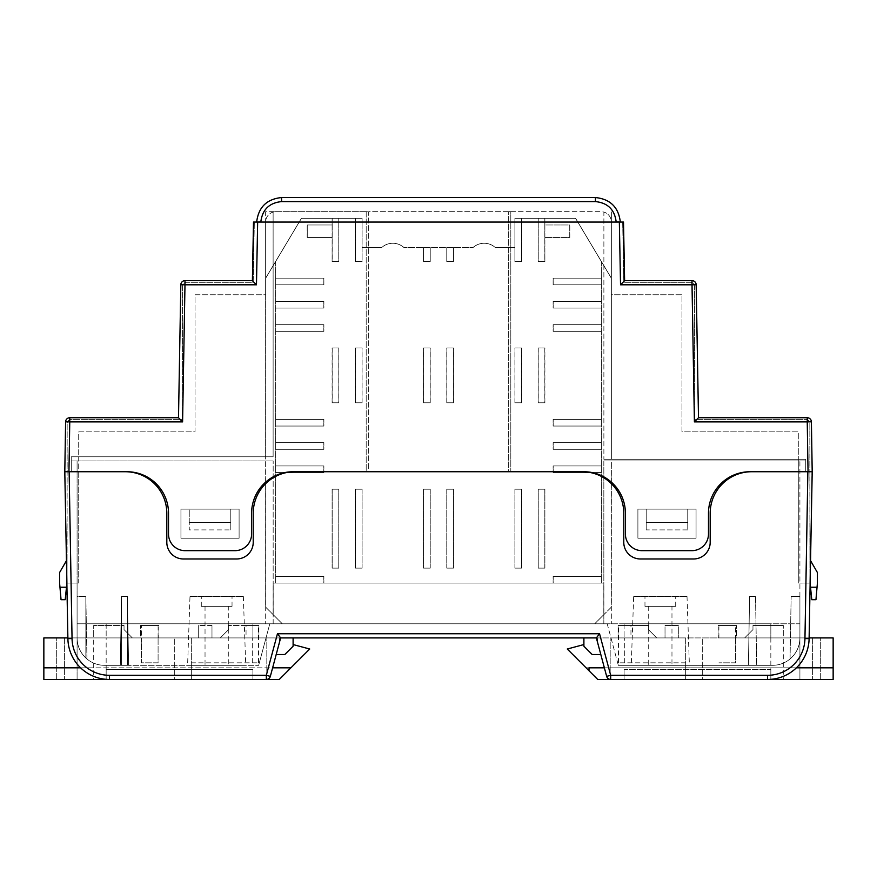 <?xml version="1.0" encoding="UTF-8"?>
<svg xmlns="http://www.w3.org/2000/svg" width="877" height="877" viewBox="0 0 877 877"><rect width="100%" height="100%" fill="white"/><g stroke="black" fill="none" stroke-linecap="round" stroke-linejoin="round"><path stroke-width="0.66" stroke-dasharray="4.38 3.29" d="M366.191 211.675L265.643 211.675L265.643 456.785L71.223 456.785L71.223 471.738L126.979 471.738A41.537 41.537 0 0 1 168.516 513.286L168.516 534.06A16.619 16.619 0 0 0 185.135 550.668L234.981 550.668A16.619 16.619 0 0 0 251.6 534.06L251.6 513.286A41.537 41.537 0 0 1 293.137 471.738L366.191 471.738L366.191 211.675L276.036 211.675A10.381 10.381 0 0 0 273.12 212.081L273.12 456.785L78.711 456.785L78.711 583.008L67.091 583.008L67.091 471.738L64.799 471.738L65.6 421.826A4.155 4.155 0 0 1 69.754 417.737L178.502 417.737L180.826 284.729A4.155 4.155 0 0 1 184.981 280.651L252.39 280.651L253.497 222.056L254.341 222.056L253.497 222.056L252.39 280.651L253.497 222.056L619.348 222.056L620.532 284.806L624.61 280.651L692.019 280.651A4.155 4.155 0 0 1 696.174 284.729L698.498 417.737L807.246 417.737A4.155 4.155 0 0 1 811.4 421.826L812.201 471.738L798.289 471.738L805.777 471.738L805.777 459.285L603.88 459.285L603.88 212.081A10.381 10.381 0 0 0 600.964 211.675L510.809 211.675L510.809 471.738L583.863 471.738A41.537 41.537 0 0 1 625.4 513.286L625.4 534.06A16.619 16.619 0 0 0 642.019 550.668L691.865 550.668A16.619 16.619 0 0 0 708.484 534.06L708.484 513.286A41.537 41.537 0 0 1 750.021 471.738L805.777 471.738L805.777 459.285L805.777 471.738L750.021 471.738A41.537 41.537 0 0 0 708.484 513.286L708.484 534.06A16.619 16.619 0 0 1 691.865 550.668L642.019 550.668A16.619 16.619 0 0 1 625.4 534.06L625.4 513.286A41.537 41.537 0 0 0 583.863 471.738L366.191 471.738L366.191 211.675L368.691 211.675L366.191 211.675M64.799 471.738L65.6 421.826A4.155 4.155 0 0 1 69.754 417.737L178.502 417.737L69.754 417.737A4.155 4.155 0 0 0 65.6 421.826L64.799 471.738L126.979 471.738A41.537 41.537 0 0 1 168.516 513.286L168.516 534.06A16.619 16.619 0 0 0 185.135 550.668L234.981 550.668A16.619 16.619 0 0 0 251.6 534.06L251.6 513.286A41.537 41.537 0 0 1 293.137 471.738A41.537 41.537 0 0 0 251.6 513.286L251.6 534.06A16.619 16.619 0 0 1 234.981 550.668L185.135 550.668A16.619 16.619 0 0 1 168.516 534.06L168.516 513.286A41.537 41.537 0 0 0 126.979 471.738L71.223 471.738L78.711 471.738L78.711 583.008L67.091 583.008L67.167 423.448A4.133 4.133 0 0 1 71.289 419.392L182.548 419.392L182.548 286.439A4.133 4.133 0 0 1 186.68 282.306L253.201 282.306L254.341 222.056L253.201 282.306L186.68 282.306A4.133 4.133 0 0 0 182.548 286.439L182.548 419.392L71.289 419.392A4.133 4.133 0 0 0 67.167 423.448L67.091 471.738L64.975 471.738L67.891 638.642L67.88 637.908L596.36 637.908L583.896 637.908L583.896 646.217L592.205 654.527L600.811 654.527L596.36 637.908L583.896 637.908L583.896 646.217L592.205 654.527L600.811 654.527L596.36 637.908L770.839 637.908L583.896 637.908L583.896 646.217L592.205 654.527L600.811 654.527L596.36 637.908L583.896 637.908M189.246 509.131L230.794 509.131L230.794 529.905L230.794 509.131L230.794 529.905L230.794 509.131L189.246 509.131L189.246 529.905L230.794 529.905L189.246 529.905L189.246 522.429L230.794 522.429L189.246 522.429L189.246 509.131L230.794 509.131L189.246 509.131L189.246 529.905L189.246 509.131M600.811 654.527L606.665 676.375A4.155 4.155 0 0 0 610.677 679.456L767.572 679.456L624.106 679.456L624.106 669.48L770.839 669.48L624.106 669.48L624.106 679.456L624.106 669.48L624.106 679.456L610.677 679.456L767.572 679.456A41.537 41.537 0 0 0 809.109 638.642L809.12 637.908L770.839 637.908L799.912 637.908C799.736 646.382 796.448 653.398 790.056 658.967C796.448 653.398 799.736 646.382 799.912 637.908C799.736 646.382 796.448 653.398 790.056 658.967C796.448 653.398 799.736 646.382 799.912 637.908A27.417 27.417 0 0 1 772.494 665.325A27.417 27.417 0 0 0 799.912 637.908L799.912 623.788L607.202 623.788L799.912 623.788L799.912 637.908A27.417 27.417 0 0 1 772.494 665.325L618.329 665.325L772.494 665.325A27.417 27.417 0 0 0 799.912 637.908L770.839 637.908L770.839 623.788L770.839 637.908L770.839 623.788L624.106 623.788L770.839 623.788L624.106 623.788L770.839 623.788L770.839 637.908L809.12 637.908L809.109 638.642L812.025 471.738L809.909 471.738L809.833 423.448A4.133 4.133 0 0 0 805.711 419.392L694.452 419.392L694.452 286.439A4.133 4.133 0 0 0 690.32 282.306L623.799 282.306L622.659 222.056L623.503 222.056L622.659 222.056L623.799 282.306L690.32 282.306A4.133 4.133 0 0 1 694.452 286.439L694.452 419.392L805.711 419.392A4.133 4.133 0 0 1 809.833 423.448L809.909 583.008L798.289 583.008L798.289 471.738L805.777 471.738L805.777 459.285L798.289 459.285L798.289 471.738L798.289 459.285L603.88 459.285L798.289 459.285L798.289 431.868L681.977 431.868L681.977 294.771L611.357 294.771L611.357 222.056A10.381 10.381 0 0 0 603.88 212.081A10.381 10.381 0 0 1 611.357 222.056L611.357 294.771L681.977 294.771L681.977 431.868L798.289 431.868L798.289 459.285L805.777 459.285L611.357 459.285L611.357 211.675L611.357 459.285L603.88 459.285L603.88 212.081A10.381 10.381 0 0 0 600.964 211.675L368.691 211.675L368.691 471.738L293.137 471.738L583.863 471.738A41.537 41.537 0 0 1 625.4 513.286L625.4 534.06A16.619 16.619 0 0 0 642.019 550.668L691.865 550.668A16.619 16.619 0 0 0 708.484 534.06L708.484 513.286A41.537 41.537 0 0 1 750.021 471.738L812.201 471.738L811.4 421.826L812.201 471.738M687.754 529.905L646.206 529.905L646.206 509.131L646.206 529.905L646.206 509.131L646.206 529.905L687.754 529.905L687.754 522.429L646.206 522.429L687.754 522.429L687.754 509.131L687.754 529.905L687.754 509.131L646.206 509.131L687.754 509.131L646.206 509.131L687.754 509.131L687.754 529.905M78.711 456.785L78.711 471.738L67.091 471.738L78.711 471.738L71.223 471.738L71.223 456.785L71.223 471.738L71.223 456.785L78.711 456.785L78.711 431.868L195.023 431.868L195.023 294.771L265.643 294.771L265.643 222.056A10.381 10.381 0 0 1 273.12 212.081L273.12 456.785L71.223 456.785L78.711 456.785L78.711 431.868L195.023 431.868L195.023 294.771L265.643 294.771L265.643 222.056A10.381 10.381 0 0 1 276.036 211.675L265.643 211.675L265.643 456.785L273.12 456.785L78.711 456.785M508.309 211.675L368.691 211.675L368.691 471.738L508.309 471.738L508.309 211.675L508.309 471.738L510.809 471.738L510.809 211.675L508.309 211.675M256.665 222.056L620.335 222.056L260.82 222.002C262.3 209.658 269.228 202.861 281.583 201.589L595.417 201.589C607.772 202.861 614.7 209.658 616.18 222.002L616.18 222.056M624.61 280.651L692.019 280.651A4.155 4.155 0 0 1 696.174 284.729L698.498 417.737L696.174 284.729A4.155 4.155 0 0 0 692.019 280.651L624.61 280.651L623.503 222.056L624.61 280.651L623.503 222.056L619.348 222.056M798.289 583.008L798.289 471.738L809.909 471.738L809.909 583.008L798.289 583.008M620.335 222.056L616.18 222.002M595.417 201.589L595.417 197.544L281.583 197.544L281.583 201.589M59.965 587.228L61.05 599.693L65.216 599.693L66.312 587.228L59.965 587.228L59.592 572.549L67.091 559.559L66.915 583.008M66.52 560.546L67.091 559.559L67.091 583.008L66.312 587.228M810.326 583.008L809.909 559.559L817.408 572.549L817.035 587.228L810.688 587.228L810.326 583.008M810.085 583.008L809.909 559.559L810.48 560.546M810.688 587.228L811.784 599.693L815.95 599.693L817.035 587.228M178.502 417.737L182.591 421.892L184.981 284.806L180.826 284.729A4.155 4.155 0 0 1 184.981 280.651L252.39 280.651L184.981 280.651A4.155 4.155 0 0 0 180.826 284.729L178.502 417.737L180.826 284.729A4.155 4.155 0 0 1 184.981 280.651L184.981 284.806L256.468 284.806L257.652 222.056M698.498 417.737L694.409 421.892L807.246 421.892L807.246 417.737A4.155 4.155 0 0 1 811.4 421.826A4.155 4.155 0 0 0 807.246 417.737L698.498 417.737L807.246 417.737A4.155 4.155 0 0 1 811.4 421.826L807.246 421.892L808.046 471.738M252.39 280.651L256.468 284.806M228.294 606.336L205.032 606.336L228.294 606.336L228.294 665.325L205.032 665.325L228.294 665.325M205.032 606.336L205.032 665.325M201.293 606.336L232.032 606.336L201.293 606.336L201.293 596.371L232.032 596.371L201.293 596.371M232.032 606.336L232.032 596.371M671.968 606.336L648.706 606.336L671.968 606.336L671.968 665.325L648.706 665.325L671.968 665.325M648.706 606.336L648.706 665.325M644.968 606.336L675.707 606.336L644.968 606.336L644.968 596.371L675.707 596.371L644.968 596.371M675.707 606.336L675.707 596.371M189.991 596.371L243.335 596.371L189.991 596.371L187.59 665.325L245.746 665.325L187.59 665.325M243.335 596.371L245.746 665.325M633.665 596.371L687.009 596.371L633.665 596.371L631.254 665.325L689.41 665.325L631.254 665.325M687.009 596.371L689.41 665.325M744.661 637.908L783.304 637.908L744.661 637.908L752.97 629.598L744.661 637.908M736.351 637.908L718.077 637.908L736.351 637.908L736.351 625.454L718.077 625.454L718.077 637.908L718.077 625.454L736.351 625.454L736.351 637.908M678.316 637.908L665.018 637.908L678.316 637.908L678.316 625.454L665.018 625.454L665.018 637.908L665.018 625.454L678.316 625.454L678.316 637.908M220.291 637.908L258.923 637.908L220.291 637.908L228.601 629.598L220.291 637.908M198.684 637.908L211.982 637.908L198.684 637.908L198.684 625.454L198.684 637.908M140.649 637.908L158.923 637.908L140.649 637.908L140.649 625.454L140.649 637.908M656.709 637.908L618.077 637.908L656.709 637.908L648.399 629.598L656.709 637.908M132.339 637.908L93.696 637.908L132.339 637.908L124.03 629.598L132.339 637.908M293.104 637.908L280.64 637.908L276.189 654.527L284.795 654.527L293.104 646.217L293.104 637.908L280.64 637.908L276.189 654.527L284.795 654.527L293.104 646.217L293.104 637.908L280.64 637.908L276.189 654.527L284.795 654.527L293.104 646.217L293.104 637.908L280.64 637.908L276.189 654.527M770.839 637.908L770.839 679.456L799.912 679.456L799.912 460.94L805.733 460.94L603.836 460.94L805.733 460.94L805.733 471.738L751.732 471.738A41.537 41.537 0 0 0 710.184 513.286A41.537 41.537 0 0 1 751.732 471.738L812.025 471.738L810.085 583.073L812.025 471.738L807.87 471.738L804.954 638.566A37.393 37.393 0 0 1 767.572 675.301L610.677 675.301L599.55 633.753L277.45 633.753L266.323 675.301L109.428 675.301A37.393 37.393 0 0 1 72.046 638.566L67.891 638.642A41.537 41.537 0 0 0 109.428 679.456L266.323 679.456L109.428 679.456A41.537 41.537 0 0 1 106.161 679.324A41.537 41.537 0 0 0 109.428 679.456A41.537 41.537 0 0 1 67.891 638.642A41.537 41.537 0 0 0 106.161 679.324A41.537 41.537 0 0 1 67.891 638.642L67.88 637.908L106.161 637.908L77.088 637.908L77.088 460.94L71.267 460.94L273.164 460.94L71.267 460.94L77.088 460.94L77.088 637.908L77.088 596.371L85.847 596.371L77.088 596.371L85.847 596.371L77.088 596.371L77.088 637.908A27.417 27.417 0 0 0 104.506 665.325L258.671 665.325L127.395 665.325L127.395 596.371L121.486 596.371L127.395 596.371L121.486 596.371L127.395 596.371L128.59 665.325L258.671 665.325L104.506 665.325L120.292 665.325L121.486 596.371L121.486 665.325L104.506 665.325A27.417 27.417 0 0 1 77.088 637.908A27.417 27.417 0 0 0 104.506 665.325A27.417 27.417 0 0 1 77.088 637.908A27.417 27.417 0 0 0 85.847 658.013A27.417 27.417 0 0 1 77.088 637.908C77.264 646.382 80.552 653.398 86.944 658.967C80.552 653.398 77.264 646.382 77.088 637.908L174.709 637.908L141.471 637.908L141.471 625.454L158.09 625.454L141.471 625.454M109.428 675.301L109.428 679.456L266.323 679.456A4.155 4.155 0 0 0 270.335 676.375L280.64 637.908L270.335 676.375L280.64 637.908L252.894 637.908L252.894 623.788L252.894 637.908L252.894 623.788L252.894 637.908L106.161 637.908L106.161 679.456L77.088 679.456L77.088 637.908L106.161 637.908L106.161 623.788L252.894 623.788L106.161 623.788L252.894 623.788L106.161 623.788L106.161 637.908M121.486 665.325L127.395 665.325L127.395 596.371L128.59 665.325L120.292 665.325L121.486 596.371L121.486 665.325M266.323 679.456A4.155 4.155 0 0 0 270.335 676.375A4.155 4.155 0 0 1 266.323 679.456L266.323 675.301L270.335 676.375A4.155 4.155 0 0 1 266.323 679.456L252.894 679.456L252.894 669.48L252.894 679.456L109.428 679.456M804.954 638.566L809.109 638.642A41.537 41.537 0 0 1 767.572 679.456A41.537 41.537 0 0 0 809.109 638.642A41.537 41.537 0 0 1 767.572 679.456L610.677 679.456A4.155 4.155 0 0 1 606.665 676.375A4.155 4.155 0 0 0 610.677 679.456A4.155 4.155 0 0 1 606.665 676.375L610.677 675.301L610.677 679.456M607.202 623.788L77.088 623.788L611.313 623.788L603.836 623.788L607.202 623.788L618.329 665.325L772.494 665.325L756.708 665.325L755.514 596.371L749.605 596.371L755.514 596.371L749.605 596.371L755.514 596.371L756.708 665.325L755.514 596.371L756.708 665.325L618.329 665.325L607.202 623.788M637.897 509.131L696.064 509.131L696.064 538.215L637.897 538.215L637.897 509.131L696.064 509.131L696.064 538.215L637.897 538.215L637.897 509.131L637.897 538.215L696.064 538.215L696.064 509.131L637.897 509.131L696.064 509.131L696.064 538.215L637.897 538.215L637.897 509.131M807.87 471.738L751.732 471.738A41.537 41.537 0 0 0 710.184 513.286L710.184 542.37A16.619 16.619 0 0 1 693.564 558.978L640.396 558.978A16.619 16.619 0 0 1 623.777 542.37L623.777 513.286A41.537 41.537 0 0 0 582.24 471.738L294.76 471.738L582.24 471.738A41.537 41.537 0 0 1 623.777 513.286L623.777 542.37A16.619 16.619 0 0 0 640.396 558.978L693.564 558.978A16.619 16.619 0 0 0 710.184 542.37L710.184 513.286L710.184 542.37A16.619 16.619 0 0 1 693.564 558.978L640.396 558.978A16.619 16.619 0 0 1 623.777 542.37L623.777 513.286A41.537 41.537 0 0 0 611.313 483.622L611.313 460.94L603.836 460.94L603.836 623.788L603.836 460.94L799.912 460.94L799.912 637.908L799.912 596.371L791.153 596.371L799.912 596.371L791.153 596.371L799.912 596.371L799.912 637.908L799.912 596.371L799.912 637.908L702.291 637.908L735.529 637.908L735.529 625.454L718.91 625.454L735.529 625.454M748.41 665.325L749.605 596.371L748.41 665.325M812.025 471.738L805.733 471.738L805.733 460.94L611.313 460.94L611.313 482.109M611.313 483.622L611.313 623.788L611.313 483.622A41.537 41.537 0 0 0 582.24 471.738L294.76 471.738A41.537 41.537 0 0 0 253.223 513.286L253.223 542.37A16.619 16.619 0 0 1 236.604 558.978L183.436 558.978A16.619 16.619 0 0 1 166.816 542.37L166.816 513.286A41.537 41.537 0 0 0 125.268 471.738L64.975 471.738L71.267 471.738L71.267 460.94L71.267 471.738L64.975 471.738M180.936 538.215L239.103 538.215L239.103 509.131L180.936 509.131L180.936 538.215L180.936 509.131L239.103 509.131L239.103 538.215L180.936 538.215L180.936 509.131L239.103 509.131L239.103 538.215L180.936 538.215L180.936 509.131L239.103 509.131L239.103 538.215L180.936 538.215M273.164 623.788L273.164 460.94L273.164 623.788M269.798 623.788L258.671 665.325L269.798 623.788M141.471 637.908L141.471 662.837L158.09 662.837L158.09 637.908L158.09 662.837L141.471 662.837L141.471 637.908L77.088 637.908L77.088 623.788L77.088 679.456L77.088 637.908L77.088 679.456L106.161 679.456M77.088 583.073L66.915 583.073L77.088 583.073M805.733 471.738L805.733 460.94L805.733 471.738M810.085 583.073L799.912 583.073L810.085 583.073M265.687 483.622L265.687 623.788L265.687 483.622A41.537 41.537 0 0 1 294.76 471.738A41.537 41.537 0 0 0 253.223 513.286L253.223 542.37A16.619 16.619 0 0 1 236.604 558.978L183.436 558.978A16.619 16.619 0 0 1 166.816 542.37L166.816 513.286A41.537 41.537 0 0 0 125.268 471.738L71.267 471.738L71.267 460.94L71.267 471.738L125.268 471.738A41.537 41.537 0 0 1 166.816 513.286L166.816 542.37A16.619 16.619 0 0 0 183.436 558.978L236.604 558.978A16.619 16.619 0 0 0 253.223 542.37L253.223 513.286A41.537 41.537 0 0 1 265.687 483.622L265.687 482.109M106.161 669.48L252.894 669.48L252.894 679.456L252.894 669.48L106.161 669.48L106.161 679.324L106.161 669.48L252.894 669.48L106.161 669.48L106.161 679.324L106.161 669.48M770.839 669.48L770.839 679.324L770.839 669.48L770.839 679.324L770.839 669.48L624.106 669.48L770.839 669.48M624.106 623.788L624.106 637.908L624.106 623.788M93.696 637.908L64.624 637.908L93.696 637.908L93.696 625.454L124.03 625.454L93.696 625.454L93.696 679.456L64.624 679.456L93.696 679.456M124.03 625.454L124.03 629.598L124.03 625.454M648.399 625.454L648.399 629.598L648.399 625.454L618.077 625.454L648.399 625.454M618.077 625.454L618.077 637.908L618.077 625.454M158.923 625.454L140.649 625.454L158.923 625.454L158.923 637.908L158.923 625.454M211.982 625.454L198.684 625.454L211.982 625.454L211.982 637.908L211.982 625.454M258.923 625.454L258.923 637.908L258.923 625.454L228.601 625.454L258.923 625.454M228.601 625.454L228.601 629.598L228.601 625.454M752.97 625.454L752.97 629.598L752.97 625.454L783.304 625.454L752.97 625.454M783.304 637.908L812.376 637.908L783.304 637.908L783.304 625.454L783.304 679.456L812.376 679.456L783.304 679.456M790.056 658.967L791.153 596.371L790.056 658.967M85.847 658.013L85.847 596.371L85.847 658.013M86.944 658.967L85.847 596.371L86.944 658.967M599.55 633.753L596.36 637.908M277.45 633.753L280.64 637.908M718.91 637.908L718.91 625.454M812.376 637.908L812.376 679.456L812.376 637.908L820.686 637.908L812.376 637.908L812.376 679.456L812.376 637.908M630.958 637.908L685.671 637.908L610.184 637.908L685.671 637.908L685.671 662.837L618.493 662.837L685.671 662.837L685.671 637.908L624.731 637.908L630.958 637.908L630.958 625.454L618.493 625.454L630.958 625.454M618.493 662.837L618.493 625.454M589.004 670.741L589.004 667.825L833.15 667.825L586.088 667.825L597.719 679.456L833.15 679.456L833.15 637.908L597.719 637.908L809.12 637.908M735.529 637.908L735.529 662.837L718.91 662.837L735.529 662.837L735.529 637.908L799.912 637.908L799.912 679.456L799.912 637.908L799.912 679.456L770.839 679.456M597.719 637.908L597.719 640.857L597.719 637.908M833.15 667.825L586.088 667.825L567.276 649.013L583.896 644.562M796.404 667.825L604.374 667.825M702.291 679.456L799.912 679.456L702.291 679.456L702.291 637.908L702.291 679.456M820.686 679.456L820.686 637.908L820.686 679.456L812.376 679.456L820.686 679.456M685.671 637.908L685.671 679.456L685.671 637.908M610.184 679.456L610.184 637.908L610.184 679.456L685.671 679.456L610.184 679.456M158.09 637.908L158.09 625.454M64.624 637.908L64.624 679.456L64.624 637.908L56.314 637.908L64.624 637.908L64.624 679.456L64.624 637.908M246.042 637.908L191.329 637.908L266.816 637.908L191.329 637.908L191.329 662.837L258.507 662.837L191.329 662.837L191.329 637.908L252.269 637.908L246.042 637.908L246.042 625.454L258.507 625.454L246.042 625.454M258.507 662.837L258.507 625.454M67.88 637.908L279.281 637.908L43.85 637.908L43.85 667.825L290.912 667.825M279.281 637.908L279.281 640.857L279.281 637.908M80.596 667.825L272.626 667.825M293.104 644.562L309.724 649.013L287.996 670.741L287.996 667.825L287.996 670.741L279.281 679.456L43.85 679.456L43.85 667.825M174.709 679.456L77.088 679.456L174.709 679.456L174.709 637.908L174.709 679.456M56.314 679.456L56.314 637.908L56.314 679.456L64.624 679.456L56.314 679.456M191.329 637.908L191.329 679.456L191.329 637.908M266.816 679.456L266.816 637.908L266.816 679.456L191.329 679.456L266.816 679.456M403.76 247.413A16.619 16.619 0 0 0 392.764 243.258A16.619 16.619 0 0 1 403.76 247.413L473.163 247.413L403.76 247.413M495.143 247.413A16.619 16.619 0 0 0 484.159 243.258A16.619 16.619 0 0 1 495.143 247.413L514.898 247.413L495.143 247.413M265.643 278.162L301.37 218.34L362.026 218.34L362.026 261.543L355.371 261.543L362.026 261.543L362.026 247.413L381.769 247.413A16.619 16.619 0 0 1 392.764 243.258A16.619 16.619 0 0 0 381.769 247.413L362.026 247.413L362.026 218.34L338.763 218.34L338.763 261.543L332.109 261.543L332.109 237.448L307.191 237.448L307.191 224.983L332.109 224.983L332.109 218.34L301.37 218.34L265.643 278.162L265.643 607.169L282.262 623.788L594.661 623.788L611.28 607.169L611.28 278.162L575.553 218.34L514.898 218.34L514.898 261.543L521.541 261.543L514.898 261.543L514.898 218.34L521.541 218.34L521.541 261.543L521.541 218.34L538.16 218.34L538.16 261.543L538.16 218.34L544.803 218.34L544.803 224.983L569.732 224.983L569.732 237.448L544.803 237.448L544.803 224.983L569.732 224.983L569.732 237.448L544.803 237.448L544.803 261.543L538.16 261.543L544.803 261.543L544.803 218.34L575.553 218.34L611.28 278.162M332.109 237.448L332.109 224.983L307.191 224.983L307.191 237.448L332.109 237.448M484.159 243.258A16.619 16.619 0 0 0 473.163 247.413A16.619 16.619 0 0 1 484.159 243.258M275.619 261.467L275.619 576.43L323.799 576.43L323.799 583.073L601.304 583.073L601.304 261.467M601.304 576.43L553.113 576.43L553.113 583.073L553.113 576.43L601.304 576.43L601.304 583.073L603.793 583.073L273.12 583.073L273.12 614.645L282.262 623.788L594.661 623.788L603.793 614.645L603.793 583.073M611.28 607.169L603.793 614.645M265.643 607.169L273.12 614.645M273.12 583.073L323.799 583.073L323.799 576.43L275.619 576.43L275.619 583.073L275.619 576.43M338.763 218.34L332.109 218.34L332.109 261.543L338.763 261.543L338.763 218.34M332.109 568.121L332.109 489.191L338.763 489.191L338.763 568.121L332.109 568.121L332.109 489.191L338.763 489.191L338.763 568.121L332.109 568.121M514.898 568.121L514.898 489.191L521.541 489.191L521.541 568.121L514.898 568.121L514.898 489.191L521.541 489.191L521.541 568.121L514.898 568.121M446.766 568.121L446.766 489.191L453.42 489.191L453.42 568.121L446.766 568.121L446.766 489.191L453.42 489.191L453.42 568.121L446.766 568.121M362.026 489.191L362.026 568.121L355.371 568.121L355.371 489.191L362.026 489.191L362.026 568.121L355.371 568.121L355.371 489.191L362.026 489.191M544.803 489.191L544.803 568.121L538.16 568.121L538.16 489.191L544.803 489.191L544.803 568.121L538.16 568.121L538.16 489.191L544.803 489.191M544.803 347.95L544.803 402.784L538.16 402.784L538.16 347.95L544.803 347.95L544.803 402.784L538.16 402.784L538.16 347.95L544.803 347.95M430.147 347.95L430.147 402.784L423.503 402.784L423.503 347.95L430.147 347.95L430.147 402.784L423.503 402.784L423.503 347.95L430.147 347.95M521.541 347.95L521.541 402.784L514.898 402.784L514.898 347.95L521.541 347.95L521.541 402.784L514.898 402.784L514.898 347.95L521.541 347.95M446.766 402.784L446.766 347.95L453.42 347.95L453.42 402.784L446.766 402.784L446.766 347.95L453.42 347.95L453.42 402.784L446.766 402.784M332.109 402.784L332.109 347.95L338.763 347.95L338.763 402.784L332.109 402.784L332.109 347.95L338.763 347.95L338.763 402.784L332.109 402.784M362.026 347.95L362.026 402.784L355.371 402.784L355.371 347.95L362.026 347.95L362.026 402.784L355.371 402.784L355.371 347.95L362.026 347.95M430.147 489.191L430.147 568.121L423.503 568.121L423.503 489.191L430.147 489.191L430.147 568.121L423.503 568.121L423.503 489.191L430.147 489.191M453.42 247.413L453.42 261.543L446.766 261.543L446.766 247.413L446.766 261.543L453.42 261.543L453.42 247.413M430.147 247.413L430.147 261.543L423.503 261.543L423.503 247.413L423.503 261.543L430.147 261.543L430.147 247.413M355.371 261.543L355.371 218.34L355.371 261.543M275.619 278.162L323.799 278.162L323.799 284.806L275.619 284.806L275.619 278.162L323.799 278.162L323.799 284.806L275.619 284.806M275.619 301.425L323.799 301.425L323.799 308.068L275.619 308.068L275.619 301.425L323.799 301.425L323.799 308.068L275.619 308.068M275.619 324.687L323.799 324.687L323.799 331.331L275.619 331.331L275.619 324.687L323.799 324.687L323.799 331.331L275.619 331.331M275.619 419.403L323.799 419.403L323.799 426.047L275.619 426.047L275.619 419.403L323.799 419.403L323.799 426.047L275.619 426.047M275.619 442.666L323.799 442.666L323.799 449.309L275.619 449.309L275.619 442.666L323.799 442.666L323.799 449.309L275.619 449.309M275.619 465.928L323.799 465.928L323.799 472.571L275.619 472.571L275.619 465.928L323.799 465.928L323.799 472.571L275.619 472.571M601.304 472.571L553.113 472.571L553.113 465.928L601.304 465.928L601.304 472.571L553.113 472.571L553.113 465.928L601.304 465.928M601.304 449.309L553.113 449.309L553.113 442.666L601.304 442.666L601.304 449.309L553.113 449.309L553.113 442.666L601.304 442.666M601.304 426.047L553.113 426.047L553.113 419.403L601.304 419.403L601.304 426.047L553.113 426.047L553.113 419.403L601.304 419.403M601.304 331.331L553.113 331.331L553.113 324.687L601.304 324.687L601.304 331.331L553.113 331.331L553.113 324.687L601.304 324.687M601.304 308.068L553.113 308.068L553.113 301.425L601.304 301.425L601.304 308.068L553.113 308.068L553.113 301.425L601.304 301.425M601.304 284.806L553.113 284.806L553.113 278.162L601.304 278.162L553.113 278.162L553.113 284.806L601.304 284.806L601.304 278.162M473.24 247.413A16.619 16.619 0 0 1 484.236 243.258A16.619 16.619 0 0 0 473.24 247.413L403.837 247.413L473.24 247.413M381.857 247.413A16.619 16.619 0 0 1 392.841 243.258A16.619 16.619 0 0 0 381.857 247.413L362.102 247.413L381.857 247.413M611.357 278.162L575.63 218.34L514.974 218.34L514.974 261.543L521.629 261.543L514.974 261.543L514.974 247.413L495.231 247.413A16.619 16.619 0 0 0 484.236 243.258A16.619 16.619 0 0 1 495.231 247.413L514.974 247.413L514.974 218.34L538.237 218.34L538.237 261.543L544.891 261.543L544.891 237.448L569.809 237.448L569.809 224.983L544.891 224.983L544.891 218.34L575.63 218.34L611.357 278.162L611.357 482.142M544.891 237.448L544.891 224.983L569.809 224.983L569.809 237.448L544.891 237.448M332.197 237.448L332.197 224.983L307.268 224.983L307.268 237.448L332.197 237.448L332.197 261.543L338.84 261.543L338.84 218.34L362.102 218.34L362.102 261.543L355.459 261.543L362.102 261.543L362.102 218.34L301.447 218.34L338.84 218.34L338.84 261.543L332.197 261.543L332.197 218.34L332.197 224.983L307.268 224.983L307.268 237.448L332.197 237.448M392.841 243.258A16.619 16.619 0 0 1 403.837 247.413A16.619 16.619 0 0 0 392.841 243.258M265.72 278.162L301.447 218.34L265.72 278.162L265.72 482.076M611.357 483.655L611.357 607.169L594.738 623.788L282.339 623.788L265.72 607.169L265.72 483.578M601.381 261.467L601.381 576.43L553.201 576.43L553.201 583.073L275.696 583.073L275.696 261.467M275.696 576.43L323.887 576.43L323.887 583.073L323.887 576.43L275.696 576.43L275.696 583.073L273.207 583.073L603.88 583.073L603.88 614.645L594.738 623.788L282.339 623.788L273.207 614.645L273.207 583.073M265.72 607.169L273.207 614.645M611.357 607.169L603.88 614.645M603.88 583.073L553.201 583.073L553.201 576.43L601.381 576.43L601.381 583.073L601.381 576.43M538.237 218.34L544.891 218.34L544.891 261.543L538.237 261.543L538.237 218.34M544.891 568.121L544.891 489.191L538.237 489.191L538.237 568.121L544.891 568.121L544.891 489.191L538.237 489.191L538.237 568.121L544.891 568.121M362.102 568.121L362.102 489.191L355.459 489.191L355.459 568.121L362.102 568.121L362.102 489.191L355.459 489.191L355.459 568.121L362.102 568.121M430.234 568.121L430.234 489.191L423.58 489.191L423.58 568.121L430.234 568.121L430.234 489.191L423.58 489.191L423.58 568.121L430.234 568.121M514.974 489.191L514.974 568.121L521.629 568.121L521.629 489.191L514.974 489.191L514.974 568.121L521.629 568.121L521.629 489.191L514.974 489.191M332.197 489.191L332.197 568.121L338.84 568.121L338.84 489.191L332.197 489.191L332.197 568.121L338.84 568.121L338.84 489.191L332.197 489.191M332.197 347.95L332.197 402.784L338.84 402.784L338.84 347.95L332.197 347.95L332.197 402.784L338.84 402.784L338.84 347.95L332.197 347.95M446.853 347.95L446.853 402.784L453.497 402.784L453.497 347.95L446.853 347.95L446.853 402.784L453.497 402.784L453.497 347.95L446.853 347.95M355.459 347.95L355.459 402.784L362.102 402.784L362.102 347.95L355.459 347.95L355.459 402.784L362.102 402.784L362.102 347.95L355.459 347.95M430.234 402.784L430.234 347.95L423.58 347.95L423.58 402.784L430.234 402.784L430.234 347.95L423.58 347.95L423.58 402.784L430.234 402.784M544.891 402.784L544.891 347.95L538.237 347.95L538.237 402.784L544.891 402.784L544.891 347.95L538.237 347.95L538.237 402.784L544.891 402.784M514.974 347.95L514.974 402.784L521.629 402.784L521.629 347.95L514.974 347.95L514.974 402.784L521.629 402.784L521.629 347.95L514.974 347.95M446.853 489.191L446.853 568.121L453.497 568.121L453.497 489.191L446.853 489.191L446.853 568.121L453.497 568.121L453.497 489.191L446.853 489.191M423.58 247.413L423.58 261.543L430.234 261.543L430.234 247.413L430.234 261.543L423.58 261.543L423.58 247.413M446.853 247.413L446.853 261.543L453.497 261.543L453.497 247.413L453.497 261.543L446.853 261.543L446.853 247.413M521.629 261.543L521.629 218.34L521.629 261.543M601.381 278.162L553.201 278.162L553.201 284.806L601.381 284.806L601.381 278.162L553.201 278.162L553.201 284.806L601.381 284.806M601.381 301.425L553.201 301.425L553.201 308.068L601.381 308.068L601.381 301.425L553.201 301.425L553.201 308.068L601.381 308.068M601.381 324.687L553.201 324.687L553.201 331.331L601.381 331.331L601.381 324.687L553.201 324.687L553.201 331.331L601.381 331.331M601.381 419.403L553.201 419.403L553.201 426.047L601.381 426.047L601.381 419.403L553.201 419.403L553.201 426.047L601.381 426.047M601.381 442.666L553.201 442.666L553.201 449.309L601.381 449.309L601.381 442.666L553.201 442.666L553.201 449.309L601.381 449.309M601.381 465.928L553.201 465.928L553.201 472.571L601.381 472.571L601.381 465.928L553.201 465.928L553.201 472.571L601.381 472.571M275.696 472.571L323.887 472.571L323.887 465.928L275.696 465.928L275.696 472.571L323.887 472.571L323.887 465.928L275.696 465.928M275.696 449.309L323.887 449.309L323.887 442.666L275.696 442.666L275.696 449.309L323.887 449.309L323.887 442.666L275.696 442.666M275.696 426.047L323.887 426.047L323.887 419.403L275.696 419.403L275.696 426.047L323.887 426.047L323.887 419.403L275.696 419.403M275.696 331.331L323.887 331.331L323.887 324.687L275.696 324.687L275.696 331.331L323.887 331.331L323.887 324.687L275.696 324.687M275.696 308.068L323.887 308.068L323.887 301.425L275.696 301.425L275.696 308.068L323.887 308.068L323.887 301.425L275.696 301.425M275.696 284.806L323.887 284.806L323.887 278.162L275.696 278.162L323.887 278.162L323.887 284.806L275.696 284.806L275.696 278.162M355.459 218.34L355.459 261.543L355.459 218.34M620.532 284.806L692.019 284.806L694.409 421.892M68.954 471.738L69.754 421.892L182.591 421.892M696.174 284.729L692.019 284.806L692.019 280.651M65.6 421.826A4.155 4.155 0 0 1 69.754 417.737L69.754 421.892L65.6 421.826M72.046 638.566L69.13 471.738M767.572 675.301L767.572 679.456M624.731 662.837L624.731 637.908L624.731 662.837M252.269 662.837L252.269 637.908L252.269 662.837"/><path stroke-width="1.32" d="M256.468 284.806L184.981 284.806L182.591 421.892L69.754 421.892L68.954 471.738L126.979 471.738A41.537 41.537 0 0 1 168.516 513.286L168.516 534.06A16.619 16.619 0 0 0 185.135 550.668L234.981 550.668A16.619 16.619 0 0 0 251.6 534.06L251.6 513.286A41.537 41.537 0 0 1 293.137 471.738L583.863 471.738A41.537 41.537 0 0 1 625.4 513.286L625.4 534.06A16.619 16.619 0 0 0 642.019 550.668L691.865 550.668A16.619 16.619 0 0 0 708.484 534.06L708.484 513.286A41.537 41.537 0 0 1 750.021 471.738L808.046 471.738L807.246 421.892L694.409 421.892L692.019 284.806L620.532 284.806L619.348 222.056L257.652 222.056L256.468 284.806L252.39 280.651L253.497 222.056L257.652 222.056M68.954 471.738L64.799 471.738L65.6 421.826A4.155 4.155 0 0 1 69.754 417.737L178.502 417.737L180.826 284.729A4.155 4.155 0 0 1 184.981 280.651L252.39 280.651M619.348 222.056L623.503 222.056L624.61 280.651L692.019 280.651L692.019 284.806L696.174 284.729L698.498 417.737L807.246 417.737A4.155 4.155 0 0 1 811.4 421.826L812.201 471.738L808.046 471.738M620.335 222.034L620.335 222.056C618.559 207.235 610.249 199.068 595.417 197.544C610.249 199.068 618.559 207.235 620.335 222.034L616.18 222.002C614.7 209.658 607.772 202.861 595.417 201.589L281.583 201.589C269.228 202.861 262.3 209.658 260.82 222.002L260.82 222.056M281.583 201.589L281.583 197.544C266.751 199.068 258.441 207.235 256.665 222.034C258.441 207.235 266.751 199.068 281.583 197.544L595.417 197.544L595.417 201.589M256.665 222.056L260.82 222.002M66.915 583.008L65.216 599.693L61.05 599.693L59.592 583.084L59.592 572.549L66.52 560.546M810.48 560.546L817.408 572.549L817.408 583.084L815.95 599.693L811.784 599.693L810.085 583.008M272.626 667.825L290.912 667.825L279.281 679.456L109.428 679.456A41.537 41.537 0 0 1 67.891 638.642L64.799 471.738M812.201 471.738L809.109 638.642A41.537 41.537 0 0 1 767.572 679.456L597.719 679.456L567.276 649.013L583.896 644.562M182.591 421.892L178.502 417.737M624.61 280.651L620.532 284.806M696.174 284.729A4.155 4.155 0 0 0 692.019 280.651A4.155 4.155 0 0 1 696.174 284.729M698.498 417.737L694.409 421.892M277.45 633.753L599.55 633.753L610.677 675.301L606.665 676.375L596.36 637.908L280.64 637.908L270.335 676.375A4.155 4.155 0 0 1 266.323 679.456A4.155 4.155 0 0 0 270.335 676.375L266.323 675.301L277.45 633.753L280.64 637.908M611.313 483.622L611.313 482.109M64.975 471.738L125.268 471.738A41.537 41.537 0 0 1 166.816 513.286L166.816 542.37A16.619 16.619 0 0 0 183.436 558.978L236.604 558.978A16.619 16.619 0 0 0 253.223 542.37L253.223 513.286A41.537 41.537 0 0 1 294.76 471.738L582.24 471.738A41.537 41.537 0 0 1 623.777 513.286L623.777 542.37A16.619 16.619 0 0 0 640.396 558.978L693.564 558.978A16.619 16.619 0 0 0 710.184 542.37L710.184 513.286A41.537 41.537 0 0 1 751.732 471.738L812.025 471.738M265.687 483.622L265.687 482.109M599.55 633.753L596.36 637.908M606.665 676.375A4.155 4.155 0 0 0 610.677 679.456A4.155 4.155 0 0 1 606.665 676.375M583.896 637.908L583.896 646.217L592.205 654.527L600.811 654.527M276.189 654.527L284.795 654.527L293.104 646.217L293.104 637.908M809.12 637.908L833.15 637.908L833.15 667.825L796.404 667.825M610.677 679.456L610.677 675.301L767.572 675.301A37.393 37.393 0 0 0 804.954 638.566L809.109 638.642A41.537 41.537 0 0 1 767.572 679.456L833.15 679.456L833.15 667.825M589.004 670.741L589.004 667.825L604.374 667.825M69.13 471.738L72.046 638.566A37.393 37.393 0 0 0 109.428 675.301L109.428 679.456L43.85 679.456L43.85 637.908L67.88 637.908M43.85 667.825L80.596 667.825M290.912 667.825L309.724 649.013L293.104 644.562M265.72 483.578L265.72 482.076M611.357 482.142L611.357 483.655M810.688 587.228L817.035 587.228M59.965 587.228L66.312 587.228M184.981 280.651A4.155 4.155 0 0 0 180.826 284.729L184.981 284.806L184.981 280.651M69.754 417.737A4.155 4.155 0 0 0 65.6 421.826L69.754 421.892L69.754 417.737M807.246 417.737L807.246 421.892L811.4 421.826M109.428 679.456A41.537 41.537 0 0 1 67.891 638.642L72.046 638.566M109.428 675.301L266.323 675.301L266.323 679.456M804.954 638.566L807.87 471.738M767.572 675.301L767.572 679.456"/></g></svg>
